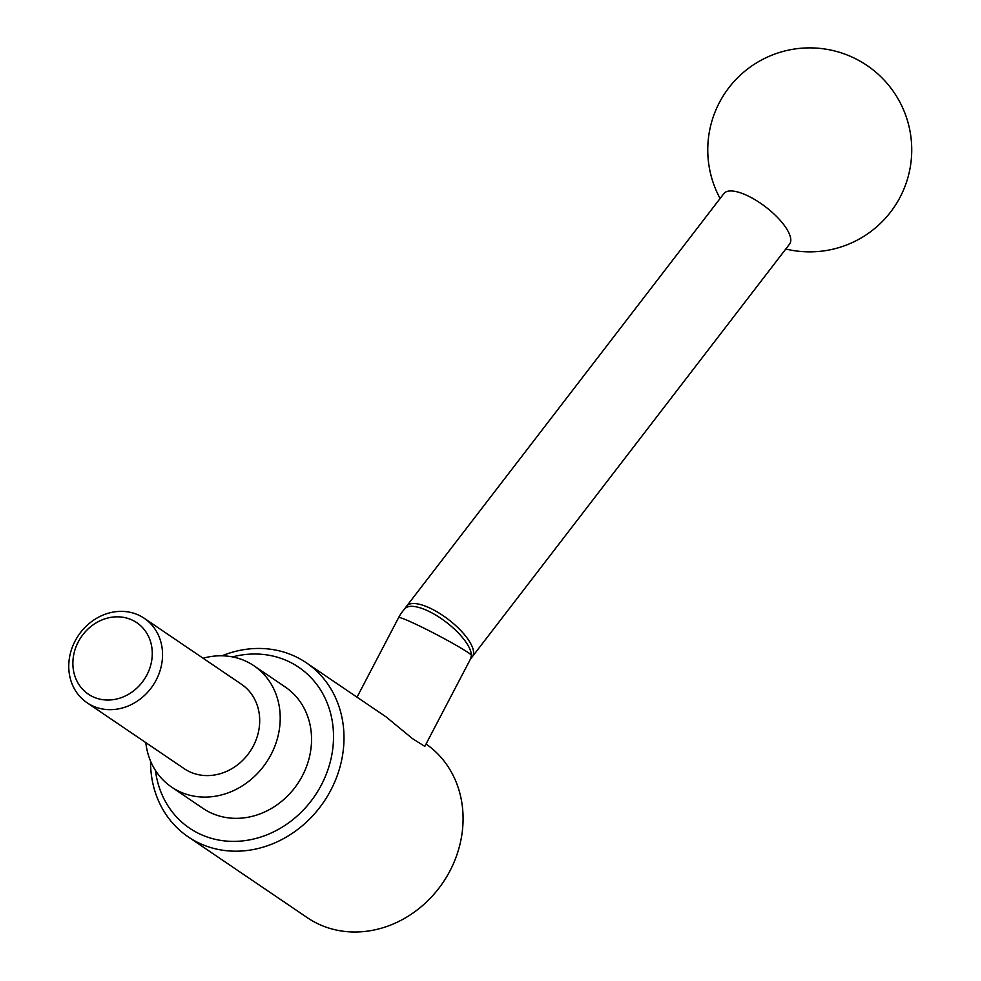 <?xml version="1.0" encoding="UTF-8"?>
<svg xmlns="http://www.w3.org/2000/svg" width="981" height="981" viewBox="0 0 981 981"><rect width="100%" height="100%" fill="white"/><g stroke="black" fill="none" stroke-linecap="round" stroke-linejoin="round"><path stroke-width="1.47" d="M426.048 744.027A105.188 92.557 124.2 0 1 446.392 877.222A105.188 92.557 124.2 0 1 317.709 923.673A105.188 92.557 124.2 0 1 307.286 917.664L188.205 836.867A105.188 92.557 124.2 0 1 150.547 761.06M221.964 655.798A105.188 92.557 124.2 0 1 295.894 656.78A105.188 92.557 124.2 0 1 306.317 662.776A105.188 92.557 124.2 0 1 327.531 796.032A105.188 92.557 124.2 0 1 198.616 842.863A105.188 92.557 124.2 0 1 188.205 836.867M471.358 654.977A41.435 2.551 -152.4 0 0 468.268 652.672A41.435 2.551 -152.4 0 0 419.046 625.755A41.435 2.551 -152.4 0 0 398.617 617.613A41.435 41.435 0 0 1 405.018 608.563A41.276 14.813 -142.4 0 1 437.612 616.215A41.276 14.813 -142.4 0 1 469.924 649.164A41.276 14.813 -142.4 0 1 470.488 650.636A41.276 14.813 -142.4 0 1 471.358 654.977L470.819 658.398L424.81 746.382L412.388 738.558L386.158 716.952L306.317 662.776M232.472 656.902A97.217 85.555 124.2 0 1 289.088 661.709A97.217 85.555 124.2 0 1 321.388 784.91A97.217 85.555 124.2 0 1 199.168 833.691A97.217 85.555 124.2 0 1 155.452 770.416M203.092 658.214A73.317 64.513 124.2 0 1 246.709 661.599A73.317 64.513 124.2 0 1 253.969 665.78A73.317 64.513 124.2 0 1 268.745 758.656A73.317 64.513 124.2 0 1 178.898 791.287A73.317 64.513 124.2 0 1 171.638 787.105A73.317 64.513 124.2 0 1 145.813 742.629M253.969 665.78L285.287 687.031A73.317 64.513 124.2 0 1 300.076 779.907A73.317 64.513 124.2 0 1 210.228 812.538A73.317 64.513 124.2 0 1 202.969 808.369L171.638 787.105M139.228 615.406A51 44.881 124.2 0 1 144.281 618.312A51 44.881 124.2 0 1 154.569 682.923A51 44.881 124.2 0 1 92.067 705.633A51 44.881 124.2 0 1 87.015 702.715A51 44.881 124.2 0 1 76.726 638.116A51 44.881 124.2 0 1 139.228 615.406M144.281 618.312L241.436 684.248A51 44.881 124.2 0 1 251.725 748.846A51 44.881 124.2 0 1 189.223 771.557A51 44.881 124.2 0 1 184.17 768.65L87.015 702.715M132.533 620.237A43.176 38.001 124.2 0 1 146.892 674.953A43.176 38.001 124.2 0 1 92.606 696.62A43.176 38.001 124.2 0 1 78.259 641.905A43.176 38.001 124.2 0 1 132.533 620.237M470.622 658.754A41.435 41.435 0 0 0 472.351 656.657L789.57 244.097A41.435 14.862 -142.4 0 0 780.937 221.191A41.435 14.862 -142.4 0 0 747.976 195.918A41.435 14.862 -142.4 0 0 723.88 193.576L406.649 606.148A41.435 41.435 0 0 0 404.675 608.931M472.351 656.657A41.435 14.862 -142.4 0 0 472.425 647.264A41.435 14.862 -142.4 0 0 430.745 608.478A41.435 14.862 -142.4 0 0 406.649 606.148M785.793 249.015A101.999 101.999 0 0 0 867.02 65.469A101.999 101.999 0 0 0 720.091 198.493M357.023 697.184L398.617 617.613"/></g></svg>
